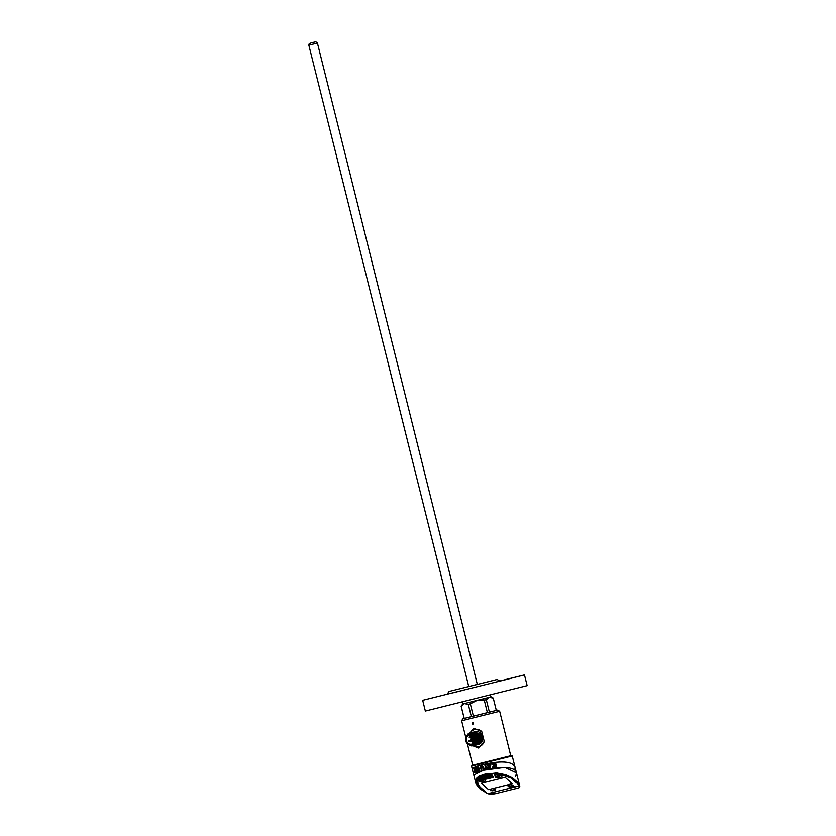 <?xml version="1.0" encoding="UTF-8"?>
<svg xmlns="http://www.w3.org/2000/svg" width="836" height="836" viewBox="0 0 836 836"><rect width="100%" height="100%" fill="white"/><g stroke="black" fill="none" stroke-linecap="round" stroke-linejoin="round"><path stroke-width="1.25" d="M462.851 703.933L461.106 706.086L464.325 703.588L468.285 704.32L470.313 703.818L473.385 716.138L487.398 712.648L462.841 718.741L497.671 710.057L496.302 710.401L493.261 698.07L489.373 697.339L491.244 696.858L493.261 698.07L496.333 710.391L489.405 712.147L486.333 699.826L489.373 697.339L476.917 700.463L486.333 699.826M484.326 700.328L487.398 712.648L489.405 712.147M462.339 701.885L462.851 703.943L491.244 696.858M462.318 704.079L476.917 700.463L470.313 703.818M464.231 718.396L461.159 706.075M471.358 716.64L468.285 704.32M317.419 43.054L308.85 45.196L309.205 43.712L311.191 42.897L315.83 41.8L317.419 43.054L477.325 684.402L448.932 691.476L497.148 679.459L462.914 687.997M477.325 684.381L462.893 687.997M499.635 775.787L496.302 776.613L499.635 775.787M499.959 776.08L496.72 776.884M481.996 780.5L482.884 781.305L483.448 781.158L482.55 780.364L483.751 780.061L481.348 779.288L480.784 779.424L481.682 780.228L480.491 780.521L481.996 780.5L480.575 780.5M479.854 779.351A16.02 8.172 -174.3 0 0 479.613 780.396A16.02 8.172 -174.3 0 0 479.613 780.448L479.519 781.378M482.884 781.305L482.006 780.406M482.55 780.364L483.668 779.988M481.682 780.228L480.878 779.403M470.344 732.858A8.83 7.691 75.8 0 1 481.776 731.584L484.232 741.448A8.83 7.691 75.8 0 1 473.584 745.691M475.026 731.678A6.625 5.768 75.8 0 1 475.276 731.605A6.625 5.768 75.8 0 1 482.069 735.408A6.625 5.768 75.8 0 1 480.522 743.444A6.625 5.768 75.8 0 1 478.526 744.458A6.625 5.768 75.8 0 1 478.244 744.521M497.671 710.057L499.677 711.269L461.639 720.747L465.788 737.404M472.288 722.346C473.657 722.722 473.824 723.391 472.789 724.363L472.371 722.44M469.78 733.026L473.772 728.281L481.776 731.584M484.232 741.448L478.714 748.105L473.009 745.837M472.141 744.97A5.58 4.859 -104.2 0 0 472.465 744.897A5.58 4.859 -104.2 0 0 474.148 744.05A5.58 4.859 -104.2 0 0 475.454 737.289A5.58 4.859 -104.2 0 0 469.738 734.092A5.58 4.859 -104.2 0 0 469.424 734.175M467.418 735.095A5.58 4.859 -104.2 0 0 466.112 741.866A5.58 4.859 -104.2 0 0 471.828 745.064A5.58 4.859 -104.2 0 0 473.51 744.207A5.58 4.859 -104.2 0 0 474.817 737.446A5.58 4.859 -104.2 0 0 469.1 734.248A5.58 4.859 -104.2 0 0 467.418 735.095M472.998 743.444A4.64 4.034 -104.2 0 0 474.085 737.812A4.64 4.034 -104.2 0 0 469.33 735.157A4.64 4.034 -104.2 0 0 467.93 735.868A4.64 4.034 -104.2 0 0 466.843 741.49A4.64 4.034 -104.2 0 0 471.598 744.155A4.64 4.034 -104.2 0 0 472.998 743.444M471.776 735.398A4.64 4.034 -104.2 0 0 471.285 736.244M470.929 737.467A4.64 4.034 -104.2 0 0 470.929 739.003A0.554 0.554 0 0 0 471.389 739.985L470.961 739.003M471.661 740.999A4.64 4.034 -104.2 0 0 472.215 741.72M472.789 742.263A4.64 4.034 -104.2 0 0 473.636 742.776M473.134 739.547L472.998 740.623M474.639 731.772L481.473 735.053L480.825 742.901L481.348 735.084L474.461 731.813L481.369 735.575L479.937 743.591L477.701 744.657M476.645 744.918L478.882 743.852L480.24 735.69L473.103 732.169M477.168 744.792L479.404 743.726L480.773 735.575L473.678 732.022M467.282 743.622L471.086 745.681L474.587 744.573C477.555 740.884 477.178 737.415 473.437 734.154L476.729 737.268A6.625 5.768 -104.2 0 0 471.483 732.879L467.752 734.092L465.642 738.303M468.588 744.615A6.071 5.288 -104.2 0 0 474.42 744.458A6.071 5.288 -104.2 0 0 475.276 736.067A6.071 5.288 -104.2 0 0 467.784 734.53A6.071 5.288 -104.2 0 0 466.457 736.182M471.264 745.033L471.504 745.911L473.207 745.785L476.729 737.268M471.483 732.879L477.283 739.181L473.228 745.796M470.511 732.827L477.607 736.37L476.238 744.521L473.981 745.587M469.707 733.047L477.011 736.349L475.715 744.657L473.448 745.722M471.504 745.911L469.435 745.252M471.055 732.691L478.14 736.244L476.771 744.385L474.545 745.451M472.089 732.42L479.185 735.962L477.826 744.124L475.559 745.189M471.546 732.555L478.652 736.088L477.293 744.259L475.088 745.304M472.633 732.284L479.718 735.837L478.349 743.988L476.133 745.054M494.672 790.459L493.783 790.093L495.476 789.707L493.794 789.665L494.661 790.469L493.794 789.999L494.201 789.644M491.986 790.908L491.516 790.49L492.132 790.344L492.916 790.846L492.216 790.114L490.523 790.626L491.599 790.469M513.388 785.443L511.695 785.955L513.858 786.133L513.388 785.443L513.858 786.133M511.298 787.293L509.908 787.512M510.211 787.888L509.761 787.491L511.402 787.115L509.458 787.272M508.487 786.425L508.006 785.997L509.908 786.059L508.905 785.924M509.908 786.059L508.487 785.85M509.145 786.289L509.458 785.683M488.548 789.623L481.421 783.248L505.122 777.365L512.238 783.74L488.548 789.623L512.196 783.698M487.095 793.27L487.942 793.657L519.647 785.788L513.482 779.852C499.291 767.511 467.418 775.568 481.16 788.055L487.064 793.249M479.561 780.981L479.467 780.803A16.135 8.235 -174.3 0 1 479.467 780.751A16.135 8.235 -174.3 0 1 481.181 777.564L485.894 779.392M483.333 776.383L483.375 776.048A16.135 8.235 -174.3 0 1 491.359 774.063L493.219 776.811M494.734 774.251L495.257 774.063A16.135 8.235 -174.3 0 1 501.913 775.233L502.217 775.421M510.305 786.164L508.622 786.676L510.723 786.791L510.305 786.164L510.723 786.791M511.538 785.683L511.005 785.203L512.959 785.317L511.925 785.161M512.959 785.317L511.486 785.056M512.876 787L514.046 786.624M496.584 772.955L505.895 774.784L512.489 777.888L517.787 782.465L519.438 785.213L517.735 782.527L512.343 778.055L505.728 775.035L496.532 773.3L486.27 774.126L496.584 772.955M497.828 773.049L496.532 773.3L497.483 773.363M479.854 788.724L475.903 783.457L475.485 780.782L476.248 778.535L478.892 776.226L485.956 773.77L479.31 776.477L476.635 778.724L475.799 780.939L476.625 784.711L479.937 788.787L486.583 793.03M496.532 773.3L486.228 774.157L478.892 776.226M519.793 786.268L518.895 787.846L495.403 793.677C492.08 794.304 489.603 794.304 487.942 793.657L495.403 793.677L518.895 787.846L519.793 786.258L516.512 773.081M519.647 785.788L519.01 787.627M496.448 773.29L510.775 777.919L516.031 782.517M473.26 765.076L510.232 755.859M513.952 765.358L515.091 767.396L514.851 770.092M511.454 755.556L512.238 755.943L471.514 766.089L472.392 769.611L472.706 768.514M473.301 767.981C476.896 765.567 494.4 761.262 505.101 762.066M474.116 775.714L473.751 775.035L483.532 770.238L504.944 767.396L516.46 772.872L515.676 776.571M481.024 789.686L479.927 788.797M475.903 783.457L472.403 769.622C472.215 767.97 475.506 766.372 482.278 764.825M481.358 775.547L479.216 777.146C476.342 780.657 476.969 784.314 481.087 788.129L482.403 789.236L481.16 788.055M484.42 790.542L482.403 789.236M481.473 783.238L488.548 789.571M509.145 786.049L509.678 785.924M510.493 786.728L509.605 786.592L510.253 786.436M510.503 786.634L509.615 786.498M510.294 786.258L508.622 786.676M511.392 787.209L510.639 787.042M513.346 785.725L512.708 785.788M513.377 785.537L511.695 785.955M514.621 786.634L513.962 786.383M492.916 790.846L492.216 790.114M492.205 790.208L490.523 790.626M495.403 790.25L495.455 789.696M495.131 789.633L494.128 789.55M494.118 789.644L493.616 790.187M481.912 766.298L483.312 769.423L484.023 769.245L483.386 766.716L481.693 765.452L480.136 765.891L481.16 769.998L481.808 769.799L481.003 766.549L481.912 766.298L483.375 769.444M481.755 765.473L480.198 765.922L481.212 769.977M516.429 772.746L515.091 767.406C513.461 762.913 507.044 761.22 495.873 762.317M476.133 772.568L483.616 770.217C497.148 766.309 515.854 766.037 516.46 772.872M496.772 767.521L495.748 763.425L494.713 763.446L495.738 767.552L496.772 767.521M489.133 765.839L489.353 763.937L488.005 764.104L489.133 765.839M488.872 767.835L490.356 767.709L490.951 763.78L489.927 763.874L489.457 767.208L487.482 764.177L486.552 764.323L488.872 767.835M487.733 768.566L487.524 767.709L486.343 767.908L485.507 764.543L484.734 764.679L485.57 768.054L484.452 768.284L484.671 769.13L487.733 768.566M477.011 769.82L478.37 769.204L477.346 770.823L479.247 770.458L478.882 768.995L479.969 768.608L479.822 768.044L478.735 768.43L478.223 766.361L478.223 768.639L477.011 769.82M477.335 767.323L476.405 767.323L477.356 768.681L477.335 767.323L476.551 767.375L477.45 768.639M473.949 769.141L474.848 772.767L476.948 771.304L475.945 767.27L473.949 769.141L474.932 772.798M493.543 767.667L492.174 767.772L493.794 765.442L491.244 763.644L492.623 763.54L494.504 764.846L494.818 766.069L493.543 767.667M476.008 767.291L474.022 769.172M475.663 768.033L476.468 771.032L475.026 771.952C474.116 769.528 474.325 768.221 475.663 768.033L476.468 771.032M476.395 771.001L475.026 771.952M475.444 768.483L474.472 768.984L475.214 769.036L474.597 769.486L475.329 769.569L474.639 770.071L475.109 771.597L476.196 770.541L475.381 768.43M475.517 768.503L474.545 769.015L475.287 769.068L474.754 769.841L475.402 769.601L474.827 770.531M475.182 770.311L475.161 771.555M478.37 769.204L477.46 770.761M479.843 768.117L478.735 768.43M478.244 766.445L478.349 768.692L477.126 769.757M481.975 766.33L482.738 766.894M487.534 767.741L486.343 767.908M485.517 764.574L484.796 764.71L485.632 768.075L484.514 768.305L484.723 769.12M487.503 764.208L486.615 764.344L488.924 767.845M490.941 763.811L489.99 763.905L489.457 767.208M489.353 763.979L488.067 764.135L489.144 765.776M492.268 767.761L493.898 765.598L491.307 763.665L492.665 763.571M495.758 763.456L494.787 763.477L495.8 767.552M486.176 776.435L485.35 776.634L487.21 778.306L488.506 777.992L488.266 776.634L491.693 777.198L489.823 775.526L488.997 775.735L490.241 776.947L487.921 775.996L487.252 776.163L487.513 777.626L486.176 776.435M487.21 778.306L485.434 776.613M488.485 777.898L487.221 778.212M490.408 777.511L488.276 776.539M491.61 777.125L490.418 777.417M490.324 776.926L489.091 775.703M487.597 777.605L487.284 776.153M497.148 679.459L499.834 681.068L422.682 700.307L425.346 711.018L527.15 685.635L524.475 674.924L499.74 681.006M422.682 700.307L524.475 674.924M500.2 681.016L511.392 678.215L500.2 681.016M452.746 692.866L463.938 690.066L452.746 692.866M311.42 42.845L314.054 42.187L311.42 42.845M501.746 776.101A15.905 8.12 -174.3 0 0 495.184 774.941L495.727 777.584A10.826 5.528 5.7 0 1 498.016 777.908L500.68 777.417L501.955 776.341M498.758 777.888L495.309 777.344L494.776 774.941M495.414 777.417L494.776 775.066M495.267 774.063L495.194 774.794A16.02 8.172 5.7 0 1 501.799 775.954L501.872 775.223M502.122 775.327L502.039 776.101M498.695 777.908L500.743 777.396M501.913 776.341L502.154 775.348M481.306 778.389A15.905 8.12 -174.3 0 0 479.603 781.597L482.038 781.963L484.89 781.169A10.826 5.528 5.7 0 1 485.622 780.092L481.212 778.264L485.57 779.737L484.755 781.326M481.285 777.49L481.212 778.264A16.02 8.172 5.7 0 0 479.509 781.43L479.509 781.493A16.02 8.172 5.7 0 1 479.509 781.43L479.613 780.396M481.923 777.49L481.776 778.358M485.643 779.006L485.497 779.873M485.82 779.089L485.747 779.873M485.664 780.103A10.722 5.465 -174.3 0 0 485.016 781.096L484.89 781.169M485.622 780.092L485.852 779.11M484.566 781.409L479.509 781.493M468.965 740.665L469.654 741.459L469.059 740.56M472.382 742.023L473.145 741.396L472.34 741.94M472.758 737.551L473.458 738.345L472.852 737.446M469.372 737.509L470.135 736.892L469.32 737.425M470.867 739.108L471.389 739.985L474.493 739.212M467.355 743.706L472.727 765.222L511.381 755.577M475.663 782.684L479.874 788.776L486.771 793.124M491.338 774.941A15.905 8.12 -174.3 0 0 483.469 776.895L487.189 778.933A10.826 5.528 5.7 0 1 492.801 777.543L491.317 774.794L493.01 777.47M491.39 774.063L491.317 774.794A16.02 8.172 5.7 0 0 483.396 776.759L483.469 775.996M491.934 774.199L491.746 775.087M493.23 776.404L493.031 777.344M487.284 778.88L483.469 776.895M487.189 778.933L492.812 777.553L493.25 776.445M464.179 718.406L461.106 706.086M490.711 696.994L490.199 694.935M468.756 686.534L308.85 45.196M499.677 711.269L510.765 755.734M462.841 718.741L461.639 720.747M472.465 744.897L471.828 745.064M469.738 734.092L469.1 734.248M471.138 739.996L469.226 740.477A0.554 0.554 0 0 0 468.86 741.26A0.554 0.554 0 0 0 469.498 741.553L473.186 740.612M474.493 740.706L472.633 741.177A0.554 0.554 0 0 0 472.309 742.013A0.554 0.554 0 0 0 472.904 742.243L474.137 741.929M474.242 738.198L473.291 738.428A0.554 0.554 0 0 1 472.81 737.467A0.554 0.554 0 0 1 473.019 737.362L473.751 737.174M473.51 736.819L469.884 737.739A0.554 0.554 0 0 1 469.289 737.509A0.554 0.554 0 0 1 469.613 736.662L472.612 735.91M473.04 738.439L471.128 738.919A0.554 0.554 0 0 0 470.908 739.024M477.973 744.594L478.526 744.458M471.514 766.089L472.727 765.212M515.289 781.535L514.788 781.012M515.06 767.249L512.238 755.943M483.375 776.048L483.448 777.135M448.932 691.476L447.323 694.162"/></g></svg>
